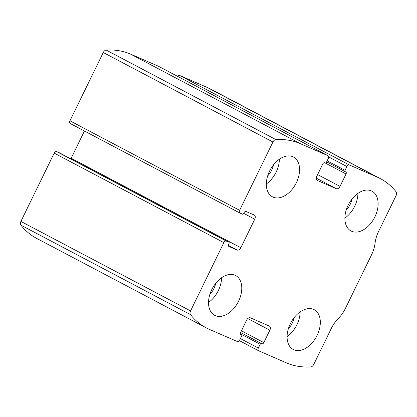 <?xml version="1.0" encoding="UTF-8"?>
<svg xmlns="http://www.w3.org/2000/svg" width="417" height="417" viewBox="0 0 417 417"><rect width="100%" height="100%" fill="white"/><g stroke="black" fill="none" stroke-linecap="round" stroke-linejoin="round"><path stroke-width="0.63" d="M241.464 334.841L241.427 334.825A1.199 0.777 -62.2 0 1 241.464 334.841A1.199 0.777 -62.2 0 1 241.615 336.211L239.775 339.985A2.398 1.553 -62.2 0 1 237.299 341.518L209.626 329.487A113.95 73.856 -62.2 0 1 206.373 327.924A113.95 73.856 -62.2 0 1 190.512 314.621A3.597 2.33 -62.2 0 1 190.548 310.931L223.856 242.637A2.398 1.553 -62.2 0 1 226.337 241.099L228.834 242.188A1.199 0.777 -62.2 0 1 228.87 242.204A1.199 0.777 -62.2 0 1 229.022 243.575L228.631 244.383A1.798 1.168 -62.2 0 0 228.86 246.442A1.798 1.168 -62.2 0 0 228.912 246.463L237.127 250.038A3.597 2.33 -62.2 0 0 240.844 247.734L254.766 219.186A3.597 2.33 -62.2 0 0 254.307 215.073A3.597 2.33 -62.2 0 0 254.203 215.021L245.988 211.45A1.798 1.168 -62.2 0 0 244.133 212.602L243.737 213.41A1.199 0.777 -62.2 0 1 242.496 214.176L239.999 213.092A2.398 1.553 -62.2 0 1 239.931 213.056A2.398 1.553 -62.2 0 1 239.619 210.314L272.932 142.02A3.597 2.33 -62.2 0 1 275.877 139.591A113.95 73.856 -62.2 0 1 300.266 143.646L327.939 155.677A2.398 1.553 -62.2 0 1 328.007 155.708A2.398 1.553 -62.2 0 1 328.315 158.455L326.475 162.223A1.199 0.777 -62.2 0 1 325.239 162.99L324.702 162.755A1.798 1.168 -62.2 0 0 322.841 163.907L316.8 176.297A3.597 2.33 -62.2 0 0 317.264 180.41A3.597 2.33 -62.2 0 0 317.363 180.462L336.29 188.687A3.597 2.33 -62.2 0 0 340.006 186.389L346.053 173.998A1.798 1.168 -62.2 0 0 345.818 171.94A1.798 1.168 -62.2 0 0 345.766 171.919L345.234 171.684A1.199 0.777 -62.2 0 1 345.198 171.668A1.199 0.777 -62.2 0 1 345.041 170.298L346.881 166.524A2.398 1.553 -62.2 0 1 349.363 164.991L377.031 177.022A113.95 73.856 -62.2 0 1 380.288 178.585A113.95 73.856 -62.2 0 1 396.15 191.888A3.597 2.33 -62.2 0 1 396.114 195.583L378.5 231.69A25.187 16.326 -62.2 0 0 375.065 243.174A25.187 16.326 -62.2 0 1 371.625 254.657L345.354 308.523A25.187 16.326 -62.2 0 1 338.349 318.452A25.187 16.326 -62.2 0 0 331.343 328.382L313.73 364.489A3.597 2.33 -62.2 0 1 310.78 366.918A113.95 73.856 -62.2 0 1 286.39 362.863L258.722 350.833A2.398 1.553 -62.2 0 1 258.655 350.801A2.398 1.553 -62.2 0 1 258.342 348.059L260.182 344.286A1.199 0.777 -62.2 0 1 261.423 343.519L261.959 343.754A1.798 1.168 -62.2 0 0 263.815 342.602L269.862 330.212A3.597 2.33 -62.2 0 0 269.398 326.099A3.597 2.33 -62.2 0 0 269.293 326.047L250.372 317.822A3.597 2.33 -62.2 0 0 246.65 320.12L240.609 332.511L261.959 343.754M239.864 213.019L70.337 123.578A2.398 1.553 -62.2 0 1 70.27 123.547A2.398 1.553 -62.2 0 1 69.962 120.805L103.27 52.511A3.597 2.33 -62.2 0 1 106.22 50.082A113.95 73.856 -62.2 0 1 130.61 54.137L158.278 66.167A2.398 1.553 -62.2 0 1 158.345 66.199A2.398 1.553 -62.2 0 1 158.413 66.24M177.626 76.368A2.398 1.553 -62.2 0 1 179.701 75.482L207.374 87.513A113.95 73.856 -62.2 0 1 210.627 89.076L380.288 178.585M206.373 327.924L36.712 238.415A113.95 73.856 -62.2 0 1 20.85 225.112A3.597 2.33 -62.2 0 1 20.886 221.417L54.2 153.122A2.398 1.553 -62.2 0 1 56.676 151.59L226.337 241.099M59.245 152.711A1.199 0.777 -62.2 0 0 59.209 152.695A1.199 0.777 -62.2 0 0 59.178 152.679L56.676 151.59M84.448 131.027L71.182 158.225A3.597 2.33 -62.2 0 1 70.843 158.83M215.302 315.633A22.492 14.574 117.8 0 0 238.3 301.746A22.492 14.574 117.8 0 0 235.647 275.538A22.492 14.574 117.8 0 0 212.263 288.632A22.492 14.574 117.8 0 0 214.661 315.325A22.492 14.574 117.8 0 0 215.302 315.633M293.855 349.785A22.492 14.574 117.8 0 0 316.852 335.899A22.492 14.574 117.8 0 0 314.199 309.695A22.492 14.574 117.8 0 0 290.816 322.784A22.492 14.574 117.8 0 0 293.208 349.477A22.492 14.574 117.8 0 0 293.855 349.785M273.104 197.126A22.492 14.574 117.8 0 0 296.101 183.24A22.492 14.574 117.8 0 0 293.448 157.032A22.492 14.574 117.8 0 0 270.06 170.12A22.492 14.574 117.8 0 0 272.457 196.814A22.492 14.574 117.8 0 0 273.104 197.126M351.651 231.279A22.492 14.574 117.8 0 0 374.648 217.393A22.492 14.574 117.8 0 0 372 191.189A22.492 14.574 117.8 0 0 348.612 204.278A22.492 14.574 117.8 0 0 351.01 230.971A22.492 14.574 117.8 0 0 351.651 231.279M241.427 334.825L240.89 334.59A1.798 1.168 -62.2 0 1 240.838 334.57A1.798 1.168 -62.2 0 1 240.609 332.511M346.204 210.069A14.991 9.716 117.8 0 0 352.037 199.018M344.885 218.117A22.492 14.574 117.8 0 0 357.932 193.389M267.657 175.917A14.991 9.716 117.8 0 0 273.484 164.866M266.333 183.96A22.492 14.574 117.8 0 0 279.38 159.231M288.408 328.58A14.991 9.716 117.8 0 0 294.235 317.525M287.084 336.623A22.492 14.574 117.8 0 0 300.131 311.895M209.855 294.423A14.991 9.716 117.8 0 0 215.683 283.372M208.531 302.466A22.492 14.574 117.8 0 0 221.578 277.738M103.27 52.511L272.932 142.02M69.962 120.805L239.619 210.314M207.374 87.513L377.031 177.022M179.701 75.482L349.363 164.991M258.655 350.801L239.374 340.632L258.587 350.76M20.85 225.112L190.512 314.621M20.886 221.417L190.548 310.931M54.2 153.122L223.856 242.637M106.22 50.082L275.877 139.591M130.61 54.137L300.266 143.646M158.278 66.167L327.939 155.677M240.447 338.614L258.342 348.059M240.374 333.835L260.182 344.286M240.599 332.531L261.423 343.519M241.443 330.801L263.815 342.602M247.792 318.572L269.862 330.212M59.178 152.679L228.834 242.188M228.37 245.415L237.127 250.038M71.182 158.225L240.844 247.734M243.752 213.374L254.766 219.186M328.659 156.912L346.881 166.524M327.147 160.853L345.041 170.298M345.198 171.668L326.647 161.879L345.167 171.648M324.937 162.859L346.053 173.998M317.634 174.582L340.006 186.389M316.289 178.137L336.29 188.687M59.209 152.695L228.87 242.204M70.27 123.547L239.931 213.056M158.345 66.199L328.007 155.708"/></g></svg>

